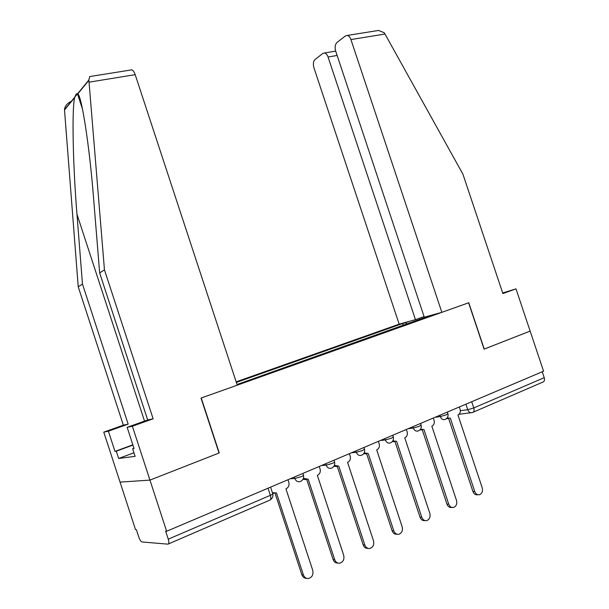 <?xml version="1.0" encoding="UTF-8"?>
<svg xmlns="http://www.w3.org/2000/svg" width="609" height="609" viewBox="0 0 609 609"><rect width="100%" height="100%" fill="white"/><g stroke="black" fill="none" stroke-linecap="round" stroke-linejoin="round"><path stroke-width="0.91" d="M71.314 101.292C67.211 103.21 64.935 106.004 64.485 109.673L78.234 286.809L123.353 425.173L103.781 432.131L135.51 529.571L136.355 529.617L138.768 537.031C139.796 539.886 140.869 541.53 142.004 541.957L167.977 544.149C169.066 543.944 169.157 542.284 168.259 539.178L270.358 495.323C272.444 494.394 273.22 493.815 272.695 493.587L270.571 487.131M337.135 55.457L328.053 57.01L415.452 319.649L399.161 324.171L236.155 381.843M133.95 452.761L118.648 458.47L135.114 456.347L132.648 448.78L134.071 448.567L127.136 427.312L132.374 426.231L149.951 480.105L120.057 482.115L149.951 480.105L166.638 531.269L543.578 371.201L530.142 331.098L484.079 349.124M130.653 70.027L131.803 69.845C133.112 70.317 134.239 71.923 135.19 74.663L237.251 385.177L201.016 398.08L219.034 453.035L149.951 480.105L219.255 452.944L201.244 397.997L468.61 302.802L484.086 349.147L530.142 331.098L515.99 288.856L502.691 292.99M166.638 531.269L165.663 531.215L168.259 539.178M542.238 371.764L544.225 377.679C544.865 380.153 544.355 381.645 542.695 382.155L473.269 412.171M430.449 315.492L426.231 317.228M237.03 384.507L426.292 316.969M406.964 324.079L405.465 322.732L402.656 323.516L236.345 382.422M405.465 322.732L409.553 321.286M403.28 325.389L402.656 323.516M447.143 417.957L450.34 418.193L474.716 491.44C475.743 493.983 477.342 495.079 479.504 494.714C482.092 493.549 482.99 491.242 482.206 487.786L457.945 414.927L458.371 414.737C460.145 413.564 460.716 411.722 460.077 409.202L459.331 406.972M477.936 494.736L477.692 494.744C475.53 495.109 473.939 494.021 472.911 491.478L448.635 418.52M448.498 418.497L446.458 418.657M420.492 429.216L423.94 429.535L448.711 504.107C449.746 506.665 451.368 507.777 453.583 507.426C456.301 506.254 457.268 503.887 456.476 500.324L431.827 426.148L432.283 425.942C434.11 424.732 434.704 422.852 434.057 420.294L433.304 418.025M451.931 507.426L451.802 507.426C449.594 507.777 447.973 506.673 446.945 504.115L422.288 429.885M421.961 429.847L419.86 429.946M392.851 440.855L396.588 441.289L421.771 517.239C422.798 519.804 424.443 520.931 426.703 520.611C429.573 519.424 430.609 516.995 429.817 513.318L404.757 437.78L405.251 437.559C407.132 436.295 407.748 434.377 407.094 431.789L406.332 429.482M424.968 520.573L424.96 520.573C422.707 520.901 421.063 519.774 420.035 517.216L394.99 441.662M394.533 441.624L392.272 441.632M441.852 312.333L350.929 39.57C350.061 37.164 348.85 35.786 347.29 35.436L345.425 35.939L336.952 42.508C335.079 44.427 334.668 47.319 335.704 51.171L424.283 317.205L441.852 312.333L468.77 302.749L484.246 349.086M375.243 30.975L378.524 30.45L384.096 32.68L384.995 34.028L462.916 174.159L502.882 293.553L515.99 288.856M328.053 57.01C327.2 54.635 326.028 53.288 324.536 52.968L322.884 53.417L315.02 59.515C313.292 61.311 312.927 64.067 313.932 67.774L399.161 324.171M424.077 316.589L415.452 319.649M135.19 74.663L89.043 82.169L88.777 80.137L89.706 76.567L91.16 76.338M127.136 427.312L147.683 419.966L99.655 272.939L93.702 199.737C89.69 147.698 81.773 96.009 77.777 93.847L77.396 93.558C76.567 93.512 75.691 94.715 74.778 97.158L74.671 97.615C71.778 108.569 72.905 165.245 76.97 214.185L82.474 284.06L128.164 424.138L108.402 431.18L114.987 451.414L132.853 444.829M99.655 272.939L104.451 269.833L153.125 418.802L132.374 426.231M89.043 82.169L104.451 269.833M147.683 419.966L153.125 418.802M118.648 458.47L116.289 451.216L114.987 451.414M103.781 432.131L108.402 431.18M123.353 425.173L128.164 424.138M78.234 286.809L82.474 284.06M132.648 448.78L133.98 448.285M132.937 445.08L116.289 451.216M364.167 452.906L368.217 453.477L393.817 530.858C394.845 533.423 396.512 534.565 398.811 534.283C401.856 533.096 402.975 530.599 402.168 526.785L376.689 449.838L377.237 449.594C379.171 448.285 379.81 446.328 379.148 443.71L378.372 441.358M397.053 534.222C394.777 534.474 393.132 533.332 392.127 530.797L366.679 453.872M366.078 453.834L363.634 453.735M334.379 465.383L338.779 466.129L364.821 544.986C365.834 547.544 367.501 548.709 369.83 548.473C373.073 547.301 374.291 544.735 373.484 540.762L347.572 462.353L348.173 462.071C350.16 460.716 350.822 458.714 350.16 456.072L349.36 453.675M368.072 548.382C365.788 548.557 364.152 547.392 363.17 544.888L337.302 466.54M336.533 466.502L333.899 466.266M303.419 478.293L308.207 479.26L334.699 559.663C335.688 562.191 337.356 563.371 339.7 563.211C343.179 562.084 344.511 559.435 343.697 555.279L317.342 475.34L318.02 475.02C320.045 473.612 320.722 471.572 320.06 468.907L319.253 466.464M337.957 563.081C335.673 563.173 334.059 561.985 333.1 559.526L306.791 479.679M305.847 479.656L302.993 479.253M272.421 492.742L276.44 492.917L303.396 574.911C304.348 577.385 305.984 578.588 308.306 578.535C312.074 577.484 313.559 574.759 312.752 570.351L285.933 488.837L286.71 488.464C288.765 486.994 289.458 484.916 288.788 482.237L287.966 479.747M306.639 578.352C304.371 578.352 302.78 577.142 301.851 574.729L275.093 493.336M273.936 493.32L272.626 493.381M290.341 478.735L294.832 478.499L301.272 476.634C303.206 475.781 303.929 475.256 303.442 475.058L302.901 473.406M321.499 465.504L326.158 465.169L332.529 463.312C334.318 462.528 334.988 462.041 334.539 461.85L333.991 460.198M351.5 452.761L356.303 452.335L362.599 450.493L364.471 449.137L363.923 447.486M380.404 440.49L385.337 439.972L391.564 438.153L393.3 436.881L392.759 435.245M408.258 428.66L413.313 428.066L419.472 426.254L421.093 425.074L420.553 423.438M435.138 417.249L440.299 416.579L446.389 414.782L447.904 413.686L447.364 412.057M268.029 488.212L270.358 495.323C271.188 498.253 270.952 499.875 269.673 500.187L168.533 543.906M460.358 410.71L467.75 409.72L473.772 407.946L544.225 377.679M465.9 404.186L467.75 409.72C468.801 412.202 470.361 413.138 472.424 412.537C474.008 412.065 474.464 410.535 473.772 407.946L471.701 401.719M470.894 412.735L459.041 414.272M294.345 477.037L294.832 478.499C296.027 481.262 297.9 482.259 300.465 481.483M325.678 463.731L326.158 465.169C327.322 467.879 329.142 468.861 331.608 468.123M355.831 450.926L356.303 452.335C357.445 454.992 359.203 455.974 361.586 455.266M384.873 438.594L385.337 439.972C386.456 442.591 388.161 443.558 390.453 442.88M412.864 426.703L413.313 428.066C414.409 430.632 416.069 431.591 418.284 430.944M439.858 415.247L440.299 416.579C441.373 419.099 442.979 420.05 445.118 419.426M474.716 491.44L472.911 491.478M448.711 504.107L446.945 504.115M421.771 517.239L420.035 517.216M384.995 34.028L350.929 39.57M88.823 80.426L77.777 93.847M74.671 97.615L64.478 109.993M74.808 97.044L77.587 93.664M144.531 421.093L76.97 214.185M393.817 530.858L392.127 530.797M364.821 544.986L363.17 544.888M334.699 559.663L333.1 559.526M303.396 574.911L301.851 574.729M445.331 419.327C447.554 418.185 448.43 416.373 447.965 413.899M418.528 430.822C420.75 429.649 421.626 427.807 421.162 425.303M390.734 442.743C392.957 441.533 393.84 439.66 393.376 437.133M361.913 455.098C364.129 453.85 365.012 451.954 364.547 449.404M332.004 467.925C334.204 466.631 335.079 464.697 334.623 462.14M300.945 481.239C303.122 479.892 303.99 477.936 303.533 475.37M270.449 499.776C272.459 498.337 273.243 496.396 272.794 493.945M324.536 52.968L335.681 51.087M378.524 30.45L347.29 35.436M82.52 109.217L77.396 93.558M131.803 69.845L89.706 76.567M64.485 109.673L74.778 97.158M77.625 93.695L88.777 80.137"/></g></svg>

